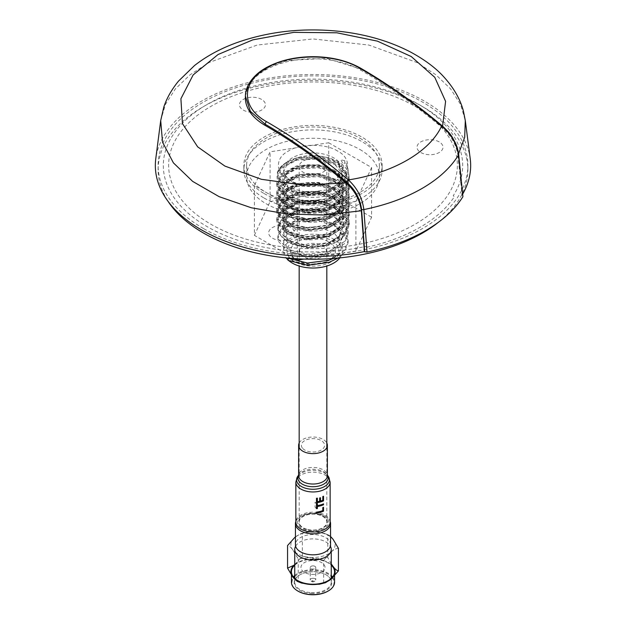 <?xml version="1.0" encoding="UTF-8"?>
<svg xmlns="http://www.w3.org/2000/svg" width="626" height="626" viewBox="0 0 626 626"><rect width="100%" height="100%" fill="white"/><g stroke="black" fill="none" stroke-linecap="round" stroke-linejoin="round"><path stroke-width="0.47" stroke-dasharray="3.13 2.35" d="M295.848 521.481A17.559 10.141 180 0 1 300.582 516.505A17.559 10.141 180 0 1 314.643 513.578A17.559 10.141 180 0 1 325.418 516.505A17.559 10.141 180 0 1 330.145 521.481M311.529 531.083A15.634 9.03 180 0 1 298.289 525.159A15.634 9.03 180 0 1 301.943 515.714A15.634 9.03 180 0 1 314.463 513.117A15.634 9.03 180 0 1 324.049 515.714A15.634 9.03 180 0 1 327.14 525.942A15.634 9.03 180 0 1 311.529 531.083M330.559 544.683A17.559 10.141 0 0 0 314.643 534.588A17.559 10.141 0 0 0 295.433 544.683M291.426 582.164A21.574 12.457 180 0 1 293.391 576.976M294.744 575.529A21.574 12.457 180 0 1 315.019 569.77A21.574 12.457 180 0 1 331.248 575.529M294.744 565.145A21.574 12.457 180 0 1 315.019 559.378A21.574 12.457 180 0 1 331.248 565.145M297.937 591.085A21.018 12.137 180 0 1 293.891 577.563M294.744 576.601A21.018 12.137 180 0 1 314.972 570.536A21.018 12.137 180 0 1 331.248 576.601M311.279 592.658A18.256 10.54 0 0 0 331.248 582.164A18.256 10.54 0 0 0 325.903 574.715A18.256 10.54 0 0 0 314.714 571.671A18.256 10.54 0 0 0 300.089 574.715A18.256 10.54 0 0 0 294.744 582.164A18.256 10.54 0 0 0 311.279 592.658M311.232 593.425A18.803 10.861 0 0 0 330.012 587.243A18.803 10.861 0 0 0 326.295 574.942A18.803 10.861 0 0 0 314.761 571.812A18.803 10.861 0 0 0 299.697 574.942A18.803 10.861 0 0 0 295.3 586.296A18.803 10.861 0 0 0 311.232 593.425M295.628 546.185A18.256 10.54 180 0 1 314.714 538.931A18.256 10.54 180 0 1 330.364 546.185M338.431 548.321C336.131 548.439 333.666 549.691 331.037 552.077A22.129 12.77 180 0 1 310.919 557.398A22.129 12.77 180 0 1 292.882 550.004A22.129 12.77 180 0 1 294.956 537.28L300.496 533.751L306.458 532.249L315.074 531.967L324.378 533.383L328.791 535.128L330.559 536.474M295.433 536.912A22.129 12.77 180 0 1 315.074 531.967A22.129 12.77 180 0 1 330.559 536.912M323.634 582.931L323.634 560.348L310.919 557.398L298.203 558.963L292.882 550.004C290.98 547.359 289.212 545.88 287.561 545.551M333.11 539.362A22.129 12.77 180 0 1 331.037 552.077L323.634 560.348M332.101 577.563A21.018 12.137 180 0 1 328.055 591.085M332.602 576.976A21.574 12.457 180 0 1 334.566 582.164M294.744 564.558A22.129 12.77 180 0 1 294.956 564.378L302.358 556.107L315.074 559.065A22.129 12.77 180 0 1 331.248 564.558M294.956 564.378A22.129 12.77 180 0 1 315.074 559.065L327.789 557.5L331.248 563.948M298.203 558.963L298.203 581.546M302.358 556.107L302.358 533.532M327.789 557.5L327.789 534.917M313.258 578.322A2.762 1.596 0 0 0 310.23 579.911A2.762 1.596 0 0 0 311.044 581.038A2.762 1.596 0 0 0 312.734 581.499A2.762 1.596 0 0 0 314.948 581.038A2.762 1.596 0 0 0 315.762 579.911A2.762 1.596 0 0 0 313.258 578.322M313.258 565.896A2.762 1.596 0 0 0 310.23 567.492A2.762 1.596 0 0 0 312.734 569.081A2.762 1.596 0 0 0 315.762 567.492A2.762 1.596 0 0 0 313.258 565.896M313.102 580.631A1.103 0.642 0 0 0 311.998 580.991A1.103 0.642 0 0 0 312.217 581.718A1.103 0.642 0 0 0 312.89 581.898A1.103 0.642 0 0 0 313.782 581.718A1.103 0.642 0 0 0 314.041 581.045A1.103 0.642 0 0 0 313.102 580.631M311.865 574.418A12.058 6.964 -0 0 0 325.004 568.142A12.058 6.964 -0 0 0 314.127 560.56A12.058 6.964 -0 0 0 300.989 566.835A12.058 6.964 -0 0 0 311.865 574.418M312.092 266.128A26.018 15.024 0 0 0 339.002 251.644A26.018 15.024 0 0 0 313.908 236.104A26.018 15.024 0 0 0 286.99 250.596A26.018 15.024 0 0 0 312.092 266.128M312.53 258.859A13.412 7.747 0 0 0 326.404 251.386A13.412 7.747 0 0 0 313.462 243.381A13.412 7.747 0 0 0 299.588 250.846A13.412 7.747 0 0 0 312.53 258.859M245.392 96.138L248.514 84.886L257.137 74.635L270.51 66.262L287.514 60.464L326.389 58.359L360.811 69.016C388.378 84.94 415.641 104.206 442.613 126.812C451.119 134.113 456.268 143.08 458.052 153.706L462.911 196.697M442.472 126.053A2.214 0.955 -50 0 1 442.613 126.812M442.582 126.147L442.003 127.493A510.613 289.635 -120.9 0 0 360.826 70.19A67.639 39.055 0 0 0 287.498 61.638A67.639 39.055 0 0 0 245.361 97.32M458.608 153.706L457.872 155.005C456.025 144.121 450.736 134.95 442.003 127.493M160.702 120.56L165.475 104.323L175.382 88.876L190.101 74.776L209.1 62.49L257.192 45.041L313 38.945L368.808 45.041L416.893 62.49L435.899 74.776L450.61 88.884L460.525 104.323L465.298 120.56M457.872 155.005L462.066 195.171A157.666 91.028 0 0 0 462.802 193.919M470.228 158.761A157.666 91.028 0 0 0 313 74.502A157.666 91.028 0 0 0 155.772 158.761M366.797 247.2A151.351 87.382 0 0 0 454.468 196.58L453.177 195.828A149.677 86.419 0 0 0 330.825 79.729A149.677 86.419 0 0 0 164.388 175.836A149.677 86.419 0 0 0 365.506 246.456L366.797 247.2M318.282 159.262A13.827 7.981 180 0 1 326.827 166.633A13.827 7.981 180 0 1 307.71 174.012A13.827 7.981 180 0 1 299.165 166.633A13.827 7.981 180 0 1 318.282 159.262M307.71 529.479A13.827 7.981 0 0 0 326.827 522.1A13.827 7.981 0 0 0 318.282 514.721A13.827 7.981 0 0 0 299.165 522.1A13.827 7.981 0 0 0 307.71 529.479M333.705 223.67L341.921 233.866L342.281 236.722L339.089 245.063L326.287 253.334L308.415 255.854L292.287 251.988L284.071 243.561L283.711 241.135L286.904 234.124L299.705 227.621L317.578 226.87L333.705 232.496L341.921 242.685L342.281 245.548L339.089 253.89L326.287 262.161L308.415 264.673L292.287 260.815L292.287 253.092L308.415 256.957L326.287 254.438L339.089 246.167L342.281 237.825L341.921 234.961L333.705 224.773L317.578 219.147L299.705 219.898L286.904 226.409L283.711 233.412L284.071 235.845L292.287 244.273L308.415 248.131L326.287 245.611L339.089 237.34L342.281 229.006L341.921 226.142L333.705 215.947L317.578 210.32L299.705 211.072L286.904 217.582L283.711 224.593L284.071 227.019L292.287 235.446L308.415 239.304L326.287 236.792L339.089 228.521L342.281 220.18L341.921 217.316L333.705 207.128L317.578 201.502L299.705 202.253L286.904 208.755L283.711 215.767L284.071 218.192L292.287 226.62L308.415 230.485L326.287 227.966L339.089 219.695L342.281 211.353L341.921 208.489L333.705 198.301L317.578 192.675L299.705 193.426L286.904 199.929L283.711 206.94L284.071 209.366L292.287 217.793L308.415 221.659L326.287 219.139L339.089 210.868L342.281 202.534L341.921 199.671L333.705 189.475L317.578 183.848L299.705 184.6L286.904 191.11L283.711 198.121L284.071 200.547L292.287 208.974L308.415 212.832L326.287 210.32L339.089 202.049L342.281 193.708L341.921 190.844L333.705 180.648L317.578 175.022L299.705 175.781L286.904 182.283L283.711 189.295L284.071 191.72L292.287 200.148L308.415 204.013L326.287 201.494L339.089 193.223L342.281 184.881L341.921 182.017L333.705 171.829L317.578 166.203L299.705 166.954L286.904 173.457L283.711 180.468L284.071 182.894L292.287 191.321L308.415 195.187L326.287 192.667L339.089 184.396L342.281 176.055L341.921 173.199L333.705 163.003L317.578 157.376L299.705 158.128L286.904 164.638L283.711 171.641L284.071 174.075L292.287 182.502L305.073 186.102A29.281 16.91 180 0 1 292.287 181.783A29.281 16.91 180 0 1 283.711 169.826A29.281 16.91 180 0 1 301.787 154.207A29.281 16.91 180 0 1 333.705 157.869A29.281 16.91 180 0 1 339.503 162.635L339.503 167.158L341.921 172.095L342.281 174.959L339.089 183.293L326.287 191.564L308.415 194.083L292.287 190.218L284.071 181.79L283.711 179.365L286.904 172.353L299.705 165.851L317.578 165.1L333.705 170.726L341.921 180.914L342.281 183.778L339.089 192.119L326.287 200.39L308.415 202.91L292.287 199.045L284.071 190.617L283.711 188.191L286.904 181.18L299.705 174.677L317.578 173.926L333.705 179.545L341.921 189.741L342.281 192.605L339.089 200.946L326.287 209.217L308.415 211.729L292.287 207.871L284.071 199.444L283.711 197.018L286.904 190.007L299.705 183.496L317.578 182.745L333.705 188.371L341.921 198.567L342.281 201.431L339.089 209.765L326.287 218.036L308.415 220.555L292.287 216.698L284.071 208.27L283.711 205.837L286.904 198.825L299.705 192.323L317.578 191.572L333.705 197.198L341.921 207.386L342.281 210.25L339.089 218.591L326.287 226.862L308.415 229.382L292.287 225.516L284.071 217.089L283.711 214.663L286.904 207.652L299.705 201.149L317.578 200.398L333.705 206.024L341.921 216.213L342.281 219.077L339.089 227.418L326.287 235.689L308.415 238.201L292.287 234.343L284.071 225.916L283.711 223.49L286.904 216.479L299.705 209.968L317.578 209.217L333.705 214.843L341.921 225.039L342.281 227.903L339.089 236.237L326.287 244.508L308.415 247.027L292.287 243.17L284.071 234.742L283.711 232.309L286.904 225.305L299.705 218.795L317.578 218.044L333.705 223.67M339.824 257.889A29.281 16.91 0 0 0 342.281 251.12A29.281 16.91 0 0 0 333.705 239.163A29.281 16.91 0 0 0 301.787 235.501A29.281 16.91 0 0 0 283.711 251.12A29.281 16.91 0 0 0 286.168 257.889M292.287 253.092L288.273 258.092M288.156 260.447L292.287 260.815M333.337 258.468L344.3 250.455L348.126 240.587L347.696 237.191L337.837 225.141L318.493 218.568L297.045 219.648L281.692 227.629L277.866 236.174L278.296 239.132L288.156 249.414L307.499 254.226L328.947 251.378L344.3 241.636L348.126 231.761L347.696 228.373L337.837 216.314L318.493 209.741L297.045 210.821L281.692 218.803L277.866 227.348L278.296 230.305L288.156 240.587L307.499 245.4L328.947 242.559L344.3 232.809L348.126 222.934L347.696 219.546L337.837 207.496L318.493 200.923L297.045 202.002L281.692 209.984L277.866 218.521L278.296 221.479L288.156 231.769L307.499 236.573L328.947 233.733L344.3 223.983L348.126 214.115L347.696 210.719L337.837 198.669L318.493 192.096L297.045 193.176L281.692 201.157L277.866 209.702L278.296 212.652L288.156 222.942L307.499 227.754L328.947 224.906L344.3 215.164L348.126 205.289L347.696 201.901L337.837 189.842L318.493 183.269L297.045 184.349L281.692 192.331L277.866 200.876L278.296 203.833L288.156 214.115L307.499 218.928L328.947 216.087L344.3 206.337L348.126 196.462L347.696 193.074L337.837 181.024L318.493 174.451L297.045 175.523L281.692 183.504L277.866 192.049L278.296 195.007L288.156 205.297L307.499 210.101L328.947 207.261L344.3 197.511L348.126 187.643L347.696 184.247L337.837 172.197L318.493 165.624L297.045 166.704L281.692 174.685L277.866 183.23L278.296 186.18L288.156 196.47L307.499 201.282L328.947 198.434L344.3 188.692L348.126 178.817L347.696 175.421L337.837 163.37L318.493 156.797L297.045 157.877L281.692 165.859L277.866 174.404L278.296 177.361L288.156 187.643L307.499 192.456L328.947 189.608L344.3 179.865L348.126 169.99L347.696 166.602L344.793 160.757L340.489 159.677C351.366 172.948 328.314 189.506 305.073 186.102M344.793 160.757L344.793 162.963L339.503 167.158M338.126 258.061L344.3 252.661L348.126 242.794L347.696 239.398L337.837 227.348L318.493 220.775L297.045 221.854L281.692 229.836L277.866 238.381L278.296 241.331L288.156 251.621L307.499 256.433L328.947 253.585L344.3 243.843L348.126 233.968L347.696 230.579L337.837 218.521L318.493 211.948L297.045 213.028L281.692 221.009L277.866 229.554L278.296 232.512L288.156 242.794L307.499 247.606L328.947 244.766L344.3 235.016L348.126 225.141L347.696 221.753L337.837 209.702L318.493 203.129L297.045 204.201L281.692 212.183L277.866 220.728L278.296 223.685L288.156 233.975L307.499 238.78L328.947 235.939L344.3 226.189L348.126 216.322L347.696 212.926L337.837 200.876L318.493 194.303L297.045 195.382L281.692 203.364L277.866 211.909L278.296 214.859L288.156 225.149L307.499 229.961L328.947 227.113L344.3 217.371L348.126 207.496L347.696 204.099L337.837 192.049L318.493 185.476L297.045 186.556L281.692 194.537L277.866 203.082L278.296 206.04L288.156 216.322L307.499 221.135L328.947 218.286L344.3 208.544L348.126 198.669L347.696 195.281L337.837 183.23L318.493 176.657L297.045 177.729L281.692 185.711L277.866 194.256L278.296 197.213L288.156 207.503L307.499 212.308L328.947 209.467L344.3 199.717L348.126 189.842L347.696 186.454L337.837 174.404L318.493 167.831L297.045 168.91L281.692 176.892L277.866 185.437L278.296 188.387L288.156 198.677L307.499 203.481L328.947 200.641L344.3 190.891L348.126 181.024L347.696 177.627L337.837 165.577L318.493 159.004L297.045 160.084L281.692 168.065L277.866 176.61L278.296 179.568L288.156 189.85L307.499 194.663L328.947 191.814L344.3 182.072L348.126 172.197L347.696 168.809L344.793 162.963M288.156 260.072A29.281 16.91 0 0 0 289.196 260.964M328.877 241.949A22.466 12.966 180 0 1 328.877 260.291A22.466 12.966 180 0 1 297.115 260.291A22.466 12.966 180 0 1 297.115 241.949A22.466 12.966 180 0 1 328.877 241.949M415.077 106.373A144.371 83.352 180 0 1 415.077 224.249A144.371 83.352 180 0 1 210.915 224.249A144.371 83.352 180 0 1 210.915 106.373A144.371 83.352 180 0 1 415.077 106.373M337.617 151.093C326.443 143.424 299.549 143.417 288.383 151.093C275.088 157.541 275.088 173.073 288.383 179.521C299.549 187.197 326.443 187.197 337.617 179.521C350.904 173.073 350.904 157.549 337.617 151.093M261.621 99.432A12.997 7.504 0 0 0 243.24 99.432A12.997 7.504 0 0 0 243.24 110.051A12.997 7.504 0 0 0 261.621 110.051A12.997 7.504 0 0 0 261.621 99.432M439.194 141.899A12.997 7.504 0 0 0 420.813 141.899A12.997 7.504 0 0 0 420.813 152.517A12.997 7.504 0 0 0 439.194 152.517A12.997 7.504 0 0 0 439.194 141.899M290.832 227.559A12.997 7.504 0 0 0 272.451 227.559A12.997 7.504 0 0 0 272.451 238.17A12.997 7.504 0 0 0 290.832 238.17A12.997 7.504 0 0 0 290.832 227.559M316.482 503.711L315.058 502.201L315.058 507.146L316.482 508.656M330.145 522.1A17.145 9.899 0 0 0 328.063 517.373A17.145 9.899 0 0 0 308.774 512.506A17.145 9.899 0 0 0 295.848 522.1M299.165 443.044A14.382 8.302 180 0 1 311.419 437.065A14.382 8.302 180 0 1 325.637 441.361A14.382 8.302 180 0 1 326.827 443.044M302.788 448.521A11.612 6.706 0 0 0 318.54 451.213A11.612 6.706 0 0 0 323.204 442.12A11.612 6.706 0 0 0 307.452 439.429A11.612 6.706 0 0 0 302.788 448.521M300.355 526.059A14.382 8.302 180 0 1 306.13 514.799A14.382 8.302 180 0 1 325.637 518.14A14.382 8.302 180 0 1 319.863 529.393A14.382 8.302 180 0 1 300.355 526.059M264.109 198.051A69.142 39.915 0 0 0 339.456 206.705A69.142 39.915 0 0 0 382.142 169.826A69.142 39.915 0 0 0 361.891 141.601A69.142 39.915 0 0 0 286.536 132.947A69.142 39.915 0 0 0 243.858 169.826A69.142 39.915 0 0 0 264.109 198.051M264.109 193.536A69.142 39.915 0 0 0 339.456 202.19A69.142 39.915 0 0 0 382.142 165.311A69.142 39.915 0 0 0 361.891 137.078A69.142 39.915 0 0 0 286.536 128.432A69.142 39.915 0 0 0 243.858 165.311A69.142 39.915 0 0 0 264.109 193.536M203.481 228.537A154.88 89.416 180 0 1 158.12 165.311A154.88 89.416 180 0 1 253.726 82.695A154.88 89.416 180 0 1 422.511 102.077A154.88 89.416 180 0 1 467.872 165.311A154.88 89.416 180 0 1 372.267 247.919A154.88 89.416 180 0 1 203.481 228.537M438.724 222.034A154.88 89.416 0 0 0 467.872 169.826A154.88 89.416 0 0 0 422.511 106.6A154.88 89.416 0 0 0 253.726 87.21A154.88 89.416 0 0 0 158.12 169.826A154.88 89.416 0 0 0 168.12 201.439M359.934 138.213A66.379 38.319 180 0 1 379.372 165.311A66.379 38.319 180 0 1 338.4 200.711A66.379 38.319 180 0 1 266.058 192.409A66.379 38.319 180 0 1 246.621 165.311A66.379 38.319 180 0 1 287.592 129.903A66.379 38.319 180 0 1 359.934 138.213M359.934 149.504A66.379 38.319 180 0 1 379.372 176.602A66.379 38.319 180 0 1 338.4 212.003A66.379 38.319 180 0 1 266.058 203.7A66.379 38.319 180 0 1 246.621 176.602A66.379 38.319 180 0 1 287.592 141.194A66.379 38.319 180 0 1 359.934 149.504M338.423 161.923A35.956 20.76 0 0 0 287.577 161.923A35.956 20.76 0 0 0 287.577 191.274A35.956 20.76 0 0 0 338.423 191.274A35.956 20.76 0 0 0 338.423 161.923M306.31 209.147C283.124 210.43 270.878 227.426 283.335 238.334C294.212 247.7 318.376 250.079 333.994 243.357C352.023 235.454 350.349 217.12 329.19 211.408A30.424 17.567 0 0 0 306.31 209.147C283.633 210.446 274.415 227.747 291.481 235.705C310.394 246.761 349.073 234.202 343.048 217.003C340.2 199.514 297.327 194.412 285.886 208.247C276.183 217.402 288.476 230.446 308.235 230.924C335.99 233.232 355.701 209.718 334.511 197.628C320.981 188.316 294.243 189.874 285.886 199.428C276.183 208.575 288.476 221.62 308.235 222.097C335.99 224.405 355.701 200.899 334.511 188.802C315.598 175.39 276.919 185.593 282.952 200.437C285.307 210.97 309.432 217.183 326.811 210.696C352.806 202.918 346.014 176.986 317.758 174.169C298.234 171.054 279.086 181.227 282.952 191.619C285.792 206.752 328.666 209.499 340.106 193.309C349.809 182.401 337.516 167.588 317.758 165.342C298.234 162.228 279.086 172.4 282.952 182.792C285.73 197.409 326.529 200.782 339.19 185.531C353.471 174.889 340.38 158.049 318.008 155.858L338.643 162.697L348.823 175.116L349.269 178.606L345.317 188.778L329.464 198.81L307.319 201.721L287.35 196.728L277.169 186.078L276.723 183.019L280.675 174.177L296.528 165.906L318.673 164.763L338.643 171.524L348.823 183.934L349.269 187.432L345.317 197.605L329.464 207.636L307.319 210.547L287.35 205.547L277.169 194.905L276.723 191.846L280.675 183.003L296.528 174.732L318.673 173.59L338.643 180.351L348.823 192.761L349.269 196.259L345.317 206.423L329.464 216.463L307.319 219.366L287.35 214.374L277.169 203.724L276.723 200.664L280.675 191.822L296.528 183.559L318.673 182.416L338.643 189.169L348.823 201.588L349.269 205.078L345.317 215.25L329.464 225.29L307.319 228.193L287.35 223.2L277.169 212.55L276.723 209.491L280.675 200.649L296.528 192.378L318.673 191.235L338.643 197.996L348.823 210.406L349.269 213.904L345.317 224.077L329.464 234.108L307.319 237.019L287.35 232.027L277.169 221.377L276.723 218.317L280.675 209.475L296.528 201.204L318.673 200.062L338.643 206.823L348.823 219.233L349.269 222.731L345.317 232.903L329.464 242.935L307.319 245.838L287.35 240.846L283.335 238.334M328.697 142.759L371.609 167.533L371.609 217.214L355.904 251.049L355.904 201.369L297.295 210.438L254.391 185.664L270.088 151.828L328.697 142.759L328.697 192.44L371.609 217.214M371.609 167.533L355.904 201.369M355.904 251.049L303.931 259.086M297.295 258.781L297.295 210.438M294.69 258.616L254.391 235.345L254.391 185.664M254.391 235.345L270.088 201.509L270.088 151.828M270.088 201.509L328.697 192.44M318.008 155.858C298.915 154.027 279.313 162.541 277.075 173.692L280.675 167.557L296.528 159.286L318.673 158.143L338.643 164.904L348.823 177.322L349.269 180.812L345.317 190.985L329.464 201.016L307.319 203.927L287.35 198.935L277.169 188.285L276.723 185.226L280.675 176.383L296.528 168.112L318.673 166.97L338.643 173.731L348.823 186.141L349.269 189.639L345.317 199.811L329.464 209.843L307.319 212.754L287.35 207.754L277.169 197.104L276.723 194.052L280.675 185.21L296.528 176.939L318.673 175.796L338.643 182.557L348.823 194.968L349.269 198.458L345.317 208.63L329.464 218.67L307.319 221.573L287.35 216.58L277.169 205.931L276.723 202.871L280.675 194.029L296.528 185.766L318.673 184.623L338.643 191.376L348.823 203.794L349.269 207.284L345.317 217.457L329.464 227.488L307.319 230.399L287.35 225.407L277.169 214.757L276.723 211.698L280.675 202.855L296.528 194.584L318.673 193.442L338.643 200.203L348.823 212.613L349.269 216.111L345.317 226.283L329.464 236.315L307.319 239.226L287.35 234.234L277.169 223.584L276.723 220.524L280.675 211.682L296.528 203.411L318.673 202.268L338.643 209.029L348.823 221.44L349.269 224.937L345.317 235.11L333.994 243.357M360.826 70.19L360.811 69.016A2.214 1.275 120 0 0 360.349 68.038M458.052 153.706A2.214 1.15 174.1 0 1 458.686 154.411M298.023 475.932A16.409 9.468 180 0 1 312.366 470.337A16.409 9.468 180 0 1 327.414 475.283A16.409 9.468 180 0 1 327.977 475.932M295.848 482.059A17.145 9.899 180 0 1 308.774 472.466A17.145 9.899 180 0 1 328.063 477.333A17.145 9.899 180 0 1 330.145 482.059M327.375 475.165L326.803 474.422L327.375 475.729A14.382 8.302 0 0 0 325.637 471.761A14.382 8.302 0 0 0 309.455 467.677A14.382 8.302 0 0 0 298.618 475.729L299.189 474.422A15.126 8.733 180 0 1 312.413 469.257A15.126 8.733 180 0 1 326.287 473.819A15.126 8.733 180 0 1 326.803 474.422A15.126 8.733 180 0 1 327.375 475.283M298.618 475.283A15.126 8.733 180 0 1 299.189 474.422L298.618 475.165M301.943 515.714L300.582 516.505M291.426 571.781L291.426 575.169M325.903 574.715L326.295 574.942M331.248 578.416L331.248 582.164M306.458 532.249L300.496 533.751M294.744 578.416L294.744 582.164M300.089 574.715L299.697 574.942M334.566 571.781L334.566 575.975M324.378 533.383L328.791 535.128M324.049 515.714L325.418 516.505M310.23 567.492L310.23 579.911M312.217 581.718L311.044 581.038M313.782 581.718L314.948 581.038M315.762 567.492L315.762 579.911M326.827 166.633L326.827 266.019M326.827 447.606L326.827 522.1M299.165 166.633L299.165 266.019M299.165 447.606L299.165 522.1M342.281 236.722L342.281 237.825M342.281 245.548L342.281 251.12M342.281 174.951L342.281 176.055M342.281 183.778L342.281 184.881M342.281 192.605L342.281 193.708M342.281 201.431L342.281 202.527M342.281 210.25L342.281 211.353M342.281 219.077L342.281 220.18M342.281 227.903L342.281 229.006M283.711 169.826L283.711 171.649M283.711 179.365L283.711 180.468M283.711 188.191L283.711 189.295M283.711 197.018L283.711 198.121M283.711 205.837L283.711 206.94M283.711 214.663L283.711 215.767M283.711 223.49L283.711 224.593M283.711 232.309L283.711 233.412M348.126 240.587L348.126 242.794M277.866 236.174L277.866 238.381M348.126 231.761L348.126 233.968M277.866 227.348L277.866 229.554M348.126 222.934L348.126 225.141M277.866 218.521L277.866 220.728M348.126 214.115L348.126 216.322M277.866 209.702L277.866 211.909M348.126 205.289L348.126 207.496M277.866 200.876L277.866 203.082M348.126 196.462L348.126 198.669M277.866 192.049L277.866 194.256M348.126 187.643L348.126 189.842M277.866 183.23L277.866 185.437M348.126 178.817L348.126 181.024M277.866 174.404L277.866 176.61M348.126 169.99L348.126 172.197M283.711 241.135L283.711 251.12M382.142 169.826L382.142 165.311M158.12 169.826L158.12 165.311M467.872 169.826L467.872 165.311M243.858 169.826L243.858 165.311M379.372 165.311L379.372 176.602M246.621 165.311L246.621 176.602M349.269 180.812L349.269 178.606M276.723 185.226L276.723 183.019M349.269 189.639L349.269 187.432M276.723 194.052L276.723 191.846M349.269 198.458L349.269 196.259M276.723 202.871L276.723 200.664M349.269 207.284L349.269 205.078M276.723 211.698L276.723 209.491M349.269 216.111L349.269 213.904M276.723 220.524L276.723 218.317M349.269 224.937L349.269 222.731"/><path stroke-width="0.94" d="M330.145 521.481A17.559 10.141 180 0 1 330.559 523.672A17.559 10.141 180 0 1 311.349 533.767A17.559 10.141 180 0 1 295.433 523.672A17.559 10.141 180 0 1 295.848 521.481M295.433 523.672L295.433 544.683A17.559 10.141 0 0 0 311.349 554.777A17.559 10.141 0 0 0 330.559 544.683L330.559 523.672M334.566 575.975L334.566 582.164A21.574 12.457 180 0 1 328.251 590.975A21.574 12.457 180 0 1 310.973 594.567A21.574 12.457 180 0 1 297.741 590.975A21.574 12.457 180 0 1 291.426 582.164L291.426 575.169M293.391 576.976A21.574 12.457 180 0 1 294.744 575.529M331.248 565.145A21.574 12.457 180 0 1 334.566 571.781A21.574 12.457 180 0 1 310.973 584.175A21.574 12.457 180 0 1 291.426 571.781A21.574 12.457 180 0 1 294.744 565.145M328.055 591.085A21.018 12.137 180 0 1 327.86 591.202A21.018 12.137 180 0 1 311.02 594.7A21.018 12.137 180 0 1 298.132 591.202A21.018 12.137 180 0 1 297.937 591.085M293.891 577.563A21.018 12.137 180 0 1 294.744 576.601M330.364 546.185A18.256 10.54 180 0 1 331.248 549.425A18.256 10.54 180 0 1 311.279 559.918A18.256 10.54 180 0 1 294.744 549.425A18.256 10.54 180 0 1 295.628 546.185M331.248 563.948L333.11 566.46A22.129 12.77 180 0 1 331.037 579.175L325.497 582.704L319.534 584.215L310.919 584.496L301.615 583.072L297.201 581.335L292.882 577.102L287.561 568.134L287.561 545.551L294.956 537.28A22.129 12.77 180 0 1 295.433 536.912M330.559 536.474L333.11 539.362L338.431 548.321L338.431 570.904L331.037 579.175A22.129 12.77 180 0 1 323.728 582.947M331.248 576.601A21.018 12.137 180 0 1 332.101 577.563M331.248 575.529A21.574 12.457 180 0 1 332.602 576.976M323.407 583.049A22.129 12.77 180 0 1 310.919 584.496A22.129 12.77 180 0 1 292.882 577.102A22.129 12.77 180 0 1 294.744 564.558M287.561 568.134L293.657 565.403M331.248 564.558A22.129 12.77 180 0 1 333.11 566.46C335.012 569.097 336.78 570.583 338.431 570.904M330.559 536.912A22.129 12.77 180 0 1 333.11 539.362M462.911 196.697A159.333 91.991 180 0 1 425.672 230.571A159.333 91.991 180 0 1 367.008 252.075L364.684 251.769L361.562 209.428C360.091 198.669 355.13 189.6 346.671 182.213A2.214 0.962 -49.6 0 1 348.385 179.912C393.073 173.058 429.749 151.813 441.596 126.092A2.214 0.955 -50 0 1 442.472 126.053C415.406 103.368 388.034 84.033 360.349 68.038A2.214 1.275 120 0 0 359.441 68.046C387.126 84.041 414.514 103.384 441.596 126.092C450.939 133.737 456.597 143.331 458.568 154.872A2.214 1.15 174.1 0 0 458.686 154.411L462.911 196.697L458.568 154.872C450.759 167.658 438.583 178.856 422.034 188.465C405.382 198.027 385.992 205.054 363.847 209.569C362.274 197.847 357.117 187.964 348.385 179.912C321.521 157.087 294.243 137.673 266.559 121.679A2.214 1.275 120 0 0 265.189 124.23L250.377 111.342L245.392 96.146L245.361 97.32A67.639 39.055 0 0 0 265.174 125.419A510.613 299.924 60.9 0 1 346.037 182.909L303.172 185.1L261.332 179.286L224.883 166.078L197.644 146.836L182.448 123.588L180.898 98.751L193.152 74.924L218.075 54.517L252.818 39.853L293.837 32.356L336.866 32.795L377.4 41.136L411.204 56.512L434.765 77.311L445.595 101.357L442.582 126.147M359.441 68.046C335.278 53.351 290.738 53.359 266.582 68.031C241.12 82.014 241.041 107.656 266.559 121.679M367.008 252.075L363.847 209.569A2.214 1.111 175.8 0 1 361.562 209.428M346.671 182.213C319.917 159.481 292.757 140.154 265.189 124.23L265.174 125.419M361.335 210.751L324.62 215.023L287.209 214.014L251.339 207.777L219.186 196.689L192.675 181.407L173.402 162.862L162.525 142.172L160.702 120.56L155.772 158.761A157.666 91.028 0 0 0 364.371 251.589L361.335 210.751C359.793 199.694 354.692 190.414 346.037 182.909M160.702 120.568L163.777 107.203C165.702 101.177 169.724 91.952 178.457 81.153L194.49 65.566C206.51 56.144 220.563 48.523 236.636 42.709C269.094 31.261 303.657 27.505 340.317 31.433C366.539 34.43 390.014 41.332 410.742 52.138C424.78 59.76 435.798 68.007 443.787 76.857C453.819 87.906 460.376 99.377 463.459 111.287L465.298 120.56L464.688 137.313L458.608 153.706M462.802 193.919A157.666 91.028 0 0 0 470.228 158.761L465.298 120.56M289.196 260.964A29.281 16.91 0 0 0 292.287 263.077A29.281 16.91 0 0 0 339.824 257.889M288.273 258.092L288.156 260.447L307.499 265.252L328.947 262.411L338.126 258.061M288.156 258.241L307.499 263.045L328.947 260.205L333.337 258.468M286.168 257.889A29.281 16.91 0 0 0 288.156 260.072M316.482 503.711L316.482 508.656A17.199 9.93 0 0 0 317.382 508.531L317.382 506.504A17.199 9.93 0 0 0 323.532 504.752L323.532 503.86A17.199 9.93 0 0 1 317.382 505.612L317.382 503.586A17.199 9.93 180 0 1 316.482 503.711M322.805 510.573A17.199 9.93 180 0 1 316.482 512.138L316.482 513.03A17.199 9.93 180 0 0 323.532 511.16L323.532 507.263A17.199 9.93 180 0 1 322.805 507.576L322.805 510.573M295.848 482.059L295.848 522.1A17.145 9.899 0 0 0 297.929 526.826A17.145 9.899 0 0 0 317.218 531.693A17.145 9.899 0 0 0 330.145 522.1L330.145 482.059A17.145 9.899 180 0 1 317.218 491.653A17.145 9.899 180 0 1 297.929 486.785A17.145 9.899 180 0 1 295.848 482.059L298.023 475.932A16.409 9.468 180 0 0 298.579 484.321A16.409 9.468 180 0 0 320.262 488.288A16.409 9.468 180 0 0 327.977 475.932L330.145 482.059M326.827 443.044A14.382 8.302 180 0 1 327.375 445.321A14.382 8.302 180 0 1 316.537 453.373A14.382 8.302 180 0 1 300.355 449.28A14.382 8.302 180 0 1 298.618 445.321A14.382 8.302 180 0 1 299.165 443.044M317.382 498.155A17.199 9.93 180 0 1 316.482 498.28L316.482 502.733A17.199 9.93 180 0 0 323.532 500.863L323.532 496.238A17.199 9.93 180 0 1 322.805 496.551L322.805 500.276A17.199 9.93 180 0 1 320.489 501.058L320.489 497.733A17.199 9.93 180 0 1 319.667 497.952L319.667 501.269A17.199 9.93 180 0 1 317.382 501.723L317.382 498.155M168.12 201.439A154.88 89.416 0 0 0 203.481 233.052A154.88 89.416 0 0 0 438.724 222.034M303.931 259.086L297.295 260.119L297.295 258.781M297.295 260.119L294.69 258.616M298.618 445.321L298.618 475.729A14.382 8.302 0 0 0 300.355 479.688A14.382 8.302 0 0 0 316.537 483.773A14.382 8.302 0 0 0 327.375 475.729L327.375 445.321M327.375 475.283A15.126 8.733 180 0 1 318.97 486.003A15.126 8.733 180 0 1 299.705 482.153A15.126 8.733 180 0 1 298.618 475.283M298.132 591.202L297.741 590.975M331.248 549.425L331.248 578.416M294.744 549.425L294.744 578.416M327.86 591.202L328.251 590.975M301.615 583.072L297.201 581.335M319.534 584.215L325.497 582.704M360.349 68.038C346.765 60.487 330.794 56.708 312.444 56.684C294.306 56.911 278.68 60.706 265.565 68.085C259 71.708 253.647 76.615 249.524 82.796C246.887 87.069 245.509 91.513 245.392 96.138M458.686 154.411C457.989 149.661 456.816 145.701 455.172 142.525C451.886 136.773 451.761 134.715 442.472 126.053M326.827 266.019L326.827 447.606M299.165 266.019L299.165 447.606M327.375 475.165L327.977 475.932M298.618 475.165L298.023 475.932"/></g></svg>
